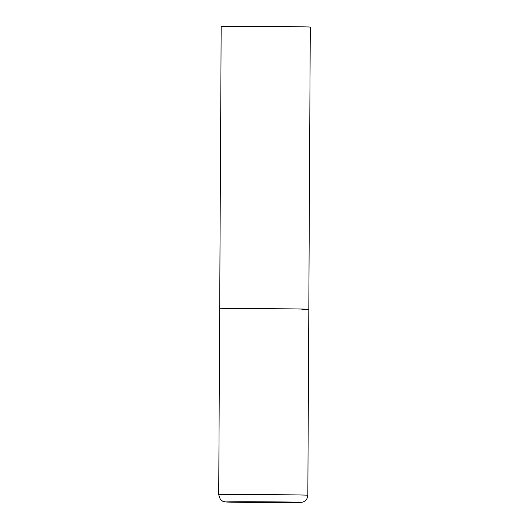 <?xml version="1.0" encoding="UTF-8"?>
<svg xmlns="http://www.w3.org/2000/svg" width="529" height="529" viewBox="0 0 529 529"><rect width="100%" height="100%" fill="white"/><g stroke="black" fill="none" stroke-linecap="round" stroke-linejoin="round"><path stroke-width="0.79" d="M308.81 309.3L310.285 27.105A44.562 0.417 0.3 0 0 278.082 26.536A44.562 0.417 0.3 0 0 228.019 26.45A44.562 0.417 0.3 0 0 221.168 26.635L218.715 494.787A44.562 0.417 -179.7 0 1 241.74 494.542A44.562 0.417 -179.7 0 1 287.016 494.794A44.562 0.417 -179.7 0 1 307.832 495.256L308.81 309.3A44.562 0.417 -179.7 0 0 287.994 308.843A44.562 0.417 -179.7 0 0 242.712 308.592A44.562 0.417 -179.7 0 0 219.687 308.837A44.562 0.417 0.3 0 1 226.544 308.652A44.562 0.417 0.3 0 1 276.607 308.731A44.562 0.417 0.3 0 1 308.81 309.3A44.562 0.417 0.3 0 1 301.953 309.485M243.294 502.338A37.433 0.35 -179.7 0 0 294.911 502.504A37.433 0.35 -179.7 0 0 283.18 501.961A37.433 0.35 -179.7 0 0 231.563 501.796A37.433 0.35 -179.7 0 0 243.294 502.338M307.832 495.256C307.521 499.217 305.299 500.725 304.995 500.91C303.851 501.816 302.35 502.312 300.492 502.398L225.982 502.008L222.683 501.221L220.328 499.343L218.715 494.787"/></g></svg>
